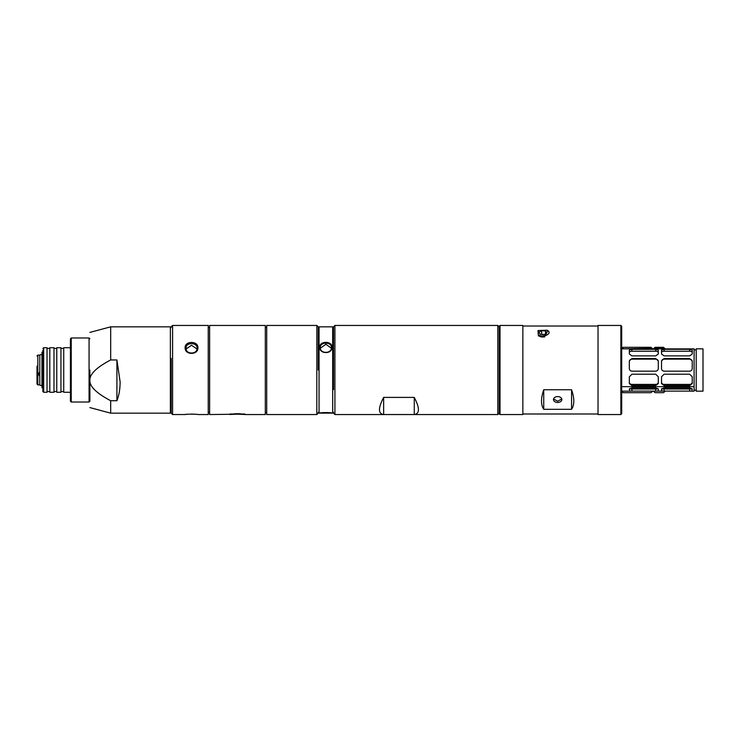 <?xml version="1.0" encoding="UTF-8"?>
<svg xmlns="http://www.w3.org/2000/svg" width="740" height="740" viewBox="0 0 740 740"><rect width="100%" height="100%" fill="white"/><g stroke="black" fill="none" stroke-linecap="round" stroke-linejoin="round"><path stroke-width="1.11" d="M42.846 387.815L42.014 387.815L42.014 352.185L42.846 352.185M541.282 334.36L544.538 334.452M320.346 348.207L325.868 344.285L331.391 348.207M186.054 349.021L191.531 345.256L197.006 349.021M561.762 398.99L557.655 401.246L553.557 398.99M89.901 401.219L89.864 370M89.901 407.592L110.686 413.161L110.686 400.729C96.441 393.208 89.512 386.419 89.901 380.341L89.901 380.323M545.593 331.03L541.662 330.586L538.97 332.186L540.209 334.24L544.14 334.693L546.832 333.083L545.593 331.03L545.593 333.823M571.576 389.758L543.734 389.758C540.783 398.361 540.783 404.882 543.734 409.303L571.576 409.303C574.536 404.882 574.536 398.361 571.576 389.758L571.576 409.303M537.98 330.678L538.396 335.821L541.31 336.978L544.483 336.987L547.822 330.678M500.027 414.548L499.185 413.716L499.185 326.285L500.027 325.452L500.027 414.548L522.856 414.548L522.856 325.452L500.027 325.452M620.86 414.548L620.86 325.452L598.031 325.452L598.031 414.548L620.86 414.548L621.692 413.716L621.692 348.836L629.786 348.836M621.692 386.668L694.083 386.668L621.692 386.668L621.692 326.285L620.86 325.452M629.333 391.108L658.285 391.108L658.285 389.111L655.705 387.815L631.914 387.815L629.333 389.111L629.786 391.164L621.692 391.164L621.692 387.011M543.734 409.303L543.734 389.758M561.836 399.535A4.181 2.951 180 0 0 557.655 396.575A4.181 2.951 180 0 0 553.483 399.535A4.181 2.951 180 0 0 557.655 402.486A4.181 2.951 180 0 0 561.836 399.535M703 391.164L703 348.836L696.201 348.836L696.201 391.164L703 391.164M658.285 352.527A2.59 1.304 0 0 0 655.705 351.223L631.914 351.223A2.59 1.304 0 0 0 629.333 352.527M692.233 352.527A2.59 1.304 0 0 0 689.643 351.223L664.104 351.223A2.59 1.304 0 0 0 661.523 352.527M658.285 361.638A2.59 2.498 0 0 0 655.705 359.131L631.914 359.131A2.59 2.498 0 0 0 629.333 361.638M692.233 361.638A2.59 2.498 0 0 0 689.643 359.131L664.104 359.131A2.59 2.498 0 0 0 661.523 361.638M629.333 382.164A2.59 2.229 180 0 0 631.914 384.402L655.705 384.402A2.59 2.229 180 0 0 658.285 382.164M661.523 382.164A2.59 2.229 180 0 0 664.104 384.402L689.643 384.402A2.59 2.229 180 0 0 692.233 382.164M629.333 348.892L658.285 348.892M658.285 350.057L655.705 349.326L631.914 349.326L629.333 350.057L629.333 354.016L631.914 355.885L655.705 355.885L658.285 354.016L658.285 350.889M661.523 348.892L692.233 348.892M664.104 355.885L689.643 355.885L692.233 354.016L692.233 350.057L689.643 349.326L664.104 349.326L661.523 350.057L661.523 354.016L664.104 355.885M631.914 371.166L655.705 371.166C657.287 370.99 658.147 370.102 658.285 368.502L658.285 360.907L655.705 358.576L631.914 358.576L629.333 360.907L629.333 368.502C629.472 370.102 630.341 370.99 631.914 371.166M664.104 371.166L689.643 371.166C691.225 370.99 692.094 370.102 692.233 368.502L692.233 360.907L689.643 358.576L664.104 358.576L661.523 360.907L661.523 368.502C661.662 370.102 662.522 370.99 664.104 371.166M631.914 385.549L655.705 385.549L658.285 383.635L658.285 376.789L655.705 374.209L631.914 374.209L629.333 376.789L629.333 383.635L631.914 385.549L631.914 384.402M664.104 385.549L689.643 385.549L692.233 383.635L692.233 376.789L689.643 374.209L664.104 374.209L661.523 376.789L661.523 383.635L664.104 385.549L664.104 384.402M661.745 388.62A2.59 0.657 180 0 0 664.104 389.009L689.643 389.009A2.59 0.657 180 0 0 692.002 388.62M629.564 388.62A2.59 0.657 180 0 0 631.914 389.009L655.705 389.009A2.59 0.657 180 0 0 658.063 388.62M694.083 387.011L694.083 391.164L691.78 391.164L692.233 389.111L689.643 387.815L664.104 387.815L661.523 389.111L661.976 391.164L658.285 391.108M691.78 348.836L694.083 348.836L694.083 386.668M661.523 391.108L692.233 391.108M661.523 389.943L661.523 389.111M499.185 413.161L497.798 414.548L497.798 325.452L499.185 326.839M333.527 389.61L333.527 326.839L334.915 325.452L334.915 414.548L333.527 413.161M414.271 414.52C419.802 413.743 419.802 408.036 414.271 397.399L383.644 397.399C378.112 408.036 378.112 413.743 383.644 414.52L414.271 414.52L414.271 397.399M383.644 397.399L383.644 414.52M70.411 338.818L71.243 337.976L89.068 337.976L89.068 402.024L89.864 401.219M71.243 337.976L71.243 402.024L89.068 402.024M70.411 339.891L70.411 401.182L71.243 402.024M116.911 359.954L116.911 400.729C119.029 395.401 120.102 389.111 120.121 381.868L116.911 359.954L110.686 359.954C96.441 367.466 89.512 374.264 89.901 380.341M110.686 359.954L110.686 326.839L89.901 332.408M110.686 413.161L170.367 413.161L170.367 326.839L110.686 326.839M116.911 400.729L110.686 400.729M171.199 358.354L171.199 412.319L170.367 413.161M318.209 370L318.209 326.839L318.209 370M266.705 370L266.705 325.452L316.822 325.452L316.822 414.548L266.705 414.548L266.705 370M171.199 370L171.199 413.161L171.199 370M185.259 414.529L172.596 414.548L172.596 325.452L171.199 326.839M185.12 414.548C184.722 414.03 198.329 414.03 197.931 414.548L208.236 414.548L208.236 325.452L172.596 325.452M186.388 346.32L185.962 348.142C185.611 342.176 197.441 342.176 197.099 348.142L197.099 349.881M196.257 414.326L191.392 414.067M186.794 414.335L185.722 414.465M197.931 347.726C198.329 355.274 184.722 355.274 185.12 347.726C184.722 340.696 198.329 340.696 197.931 347.726L197.099 348.142C197.441 354.617 185.611 354.617 185.962 348.142L185.962 349.881M331.973 413.124L332.686 413.161L332.686 326.839L319.051 326.839L319.051 413.161L319.745 413.133C319.365 412.402 332.371 412.402 331.992 413.133L319.763 413.124M331.437 347.569L331.992 347.282C332.371 354.34 319.365 354.34 319.745 347.282L320.3 347.569C319.957 353.933 331.779 353.933 331.437 347.569C331.779 341.714 319.957 341.714 320.3 347.569M331.992 347.282C332.371 340.733 319.365 340.733 319.745 347.282M653.263 391.127L655.104 392.69L663.456 392.69L665.214 391.127M653.818 391.682L653.355 391.127M653.263 348.873L655.104 347.31L663.456 347.31L665.306 348.873M663.456 347.31L663.456 348.383L655.104 348.383L654.826 348.873M663.456 348.383L663.743 348.873M655.104 347.31L655.104 348.383M622.821 348.836L650.932 348.383L651.219 348.873M652.319 348.429L650.932 347.31L650.932 348.383M621.692 391.58L623.089 392.69L650.932 392.69L652.319 391.58M623.089 348.383L623.089 347.31L621.692 348.42M623.089 347.31L650.932 347.31M541.31 336.978L544.483 336.987M538.794 335.081C544.372 338.088 553.141 332.871 547.008 330.197L538.184 330.539L538.396 335.821M548.016 330.799L547.008 330.197M541.662 330.586L541.662 334.166M39.784 371.943L39.784 355.108L37.833 355.108L37.833 384.893L39.784 384.893L39.784 375.939M37.833 384.893L37 384.06L37 366.134M38.406 374.098L39.784 376.364L39.784 371.721L38.406 374.098M70.411 347.726L63.733 347.726L63.733 392.274L70.411 392.274M53.983 347.726L53.983 392.274L49.811 392.274L49.811 347.726L53.983 347.726M60.948 347.726L60.948 392.274L56.767 392.274L56.767 347.726L60.948 347.726M47.027 347.726L47.027 392.274L43.678 392.274L43.678 347.726L47.027 347.726M42.846 350.298L42.846 391.442L43.678 392.274M39.784 355.524C40.432 354.349 41.153 354.22 41.94 355.135L41.94 384.865C41.015 385.91 40.293 385.781 39.784 384.476L39.784 384.476M265.308 325.452L265.308 414.548L245.782 414.548L238.585 414.215L238.585 413.697C247.974 414.474 247.974 414.641 238.585 414.197L236.347 414.215L236.347 413.697C226.958 414.474 226.958 414.641 236.347 414.197L209.624 414.548L209.624 325.452L265.308 325.452M655.705 349.326L655.705 351.223M631.914 349.326L631.914 351.223M689.643 349.326L689.643 351.223M664.104 349.326L664.104 351.223M655.705 358.576L655.705 359.131M631.914 358.576L631.914 359.131M689.643 358.576L689.643 359.131M664.104 358.576L664.104 359.131M655.705 385.549L655.705 384.402M689.643 385.549L689.643 384.402M689.643 391.127L689.643 389.009M664.104 391.127L664.104 389.009M655.705 391.127L655.705 389.009M631.914 391.127L631.914 389.009M185.12 347.726L185.962 348.142M244.107 413.817L245.014 414.335L238.585 413.697L229.918 414.335L230.825 413.817M89.901 338.781L89.068 337.976M598.031 326.007L522.856 326.007M598.031 413.993L522.856 413.993M696.201 349.844L694.083 349.844M696.201 390.156L694.083 390.156M661.976 348.836L657.832 348.836M334.915 414.548L497.798 414.548M334.915 325.452L497.798 325.452M170.367 326.839L171.199 327.681M172.596 414.548L171.199 413.161M318.209 326.839L316.822 325.452M318.209 413.161L316.822 414.548M209.624 327.543L208.236 327.543M209.624 412.457L208.236 412.457M266.705 327.543L265.308 327.543M266.705 412.457L265.308 412.457M318.209 327.681L319.051 326.839M318.209 412.319L319.051 413.161M333.527 327.681L332.686 326.839M333.527 412.319L332.686 413.161M665.306 391.127L664.751 391.682M37.833 355.108L37 355.94M47.027 391.58L49.811 391.58M47.027 348.42L49.811 348.42M53.983 391.58L56.767 391.58M53.983 348.42L56.767 348.42M60.948 391.58L63.733 391.58M60.948 348.42L63.733 348.42M42.846 348.559L43.678 347.726M238.585 413.753L236.347 413.753"/></g></svg>
